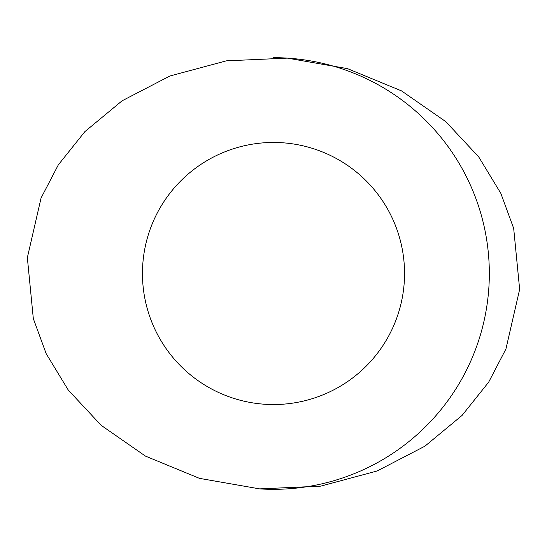 <?xml version="1.0" encoding="UTF-8"?>
<svg xmlns="http://www.w3.org/2000/svg" width="547" height="547" viewBox="0 0 547 547"><rect width="100%" height="100%" fill="white"/><g stroke="black" fill="none" stroke-linecap="round" stroke-linejoin="round"><path stroke-width="0.82" d="M519.65 289.336L513.681 228.393L500.833 193.351L478.734 156.941L445.791 121.639L401.56 90.911L347.523 68.642L287.353 58.119L226.342 60.847L169.891 76.006L122.09 100.812L84.894 131.601L58.31 164.886L41.073 197.993L27.35 257.664L33.319 318.607L46.167 353.649L68.266 390.059L101.209 425.361L145.44 456.089L199.477 478.358L259.647 488.881L320.658 486.153L377.109 470.994L424.91 446.188L462.106 415.399L488.69 382.114L505.927 349.007L519.65 289.336M273.5 142.459A131.041 131.041 0 0 0 142.459 273.5A131.041 131.041 0 0 0 273.5 404.541A131.041 131.041 0 0 0 404.541 273.5A131.041 131.041 0 0 0 273.5 142.459M273.5 57.674A215.826 215.826 0 0 1 489.326 273.5A215.826 215.826 0 0 1 259.647 488.881"/></g></svg>
